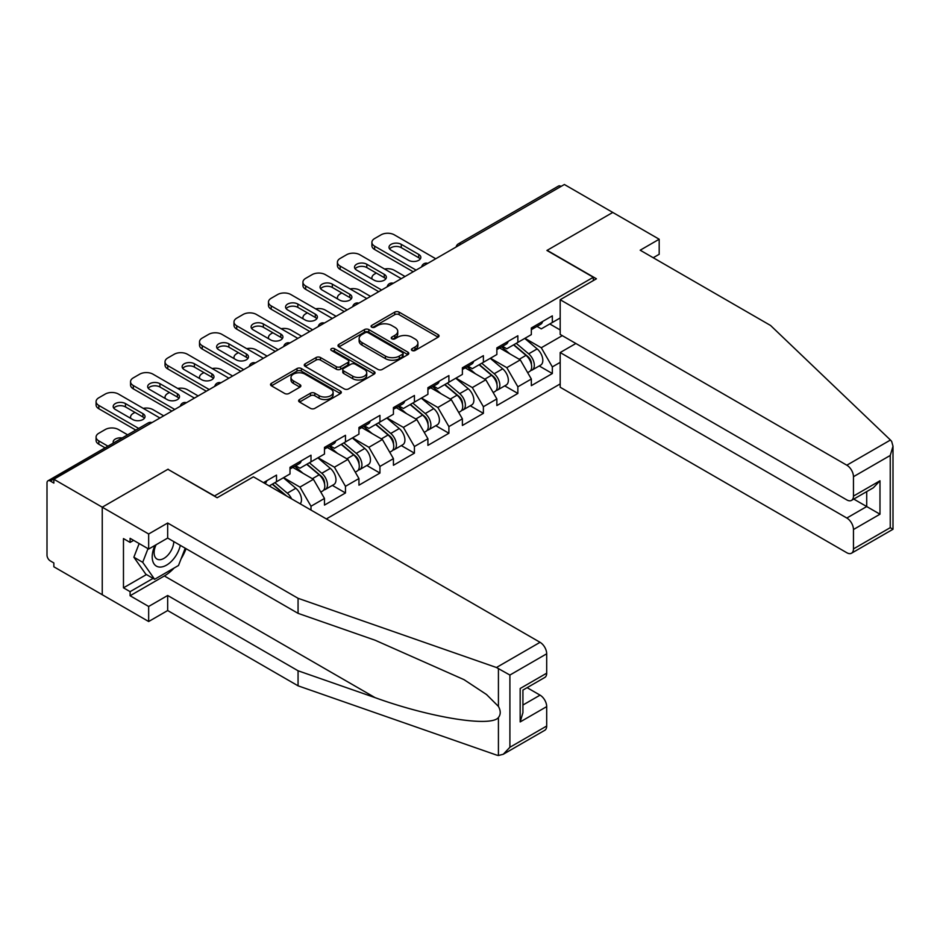 <?xml version="1.0" encoding="UTF-8"?>
<svg xmlns="http://www.w3.org/2000/svg" width="940" height="940" viewBox="0 0 940 940"><rect width="100%" height="100%" fill="white"/><g stroke="black" fill="none" stroke-linecap="round" stroke-linejoin="round"><path stroke-width="1.41" d="M412.061 350.479A2.15 1.246 0 0 0 415.092 350.479L438.146 337.166A3.067 1.774 0 0 0 439.039 335.909A3.067 1.774 0 0 0 438.146 334.663L399.089 312.115A3.067 1.774 0 0 0 394.753 312.115L371.711 325.428A2.15 1.246 0 0 0 371.077 326.298A2.15 1.246 0 0 0 371.711 327.179A2.15 1.246 0 0 0 374.743 327.179L377.727 325.452A9.823 5.664 0 0 1 391.604 325.452L394.859 327.332A9.823 5.664 0 0 1 397.738 331.338A9.823 5.664 0 0 1 394.859 335.345L391.886 337.072A2.15 1.246 0 0 0 391.252 337.954A2.15 1.246 0 0 0 391.886 338.823A2.15 1.246 0 0 0 394.918 338.823L397.902 337.107A9.823 5.664 0 0 1 411.779 337.107L415.034 338.988A9.823 5.664 0 0 1 417.912 342.994A9.823 5.664 0 0 1 415.034 347.001L412.061 348.716A2.15 1.246 0 0 0 411.426 349.598A2.15 1.246 0 0 0 412.061 350.479L412.061 348.716M299.519 399.535A3.067 1.774 0 0 0 298.626 400.793A3.067 1.774 0 0 0 299.519 402.038L310.482 408.371A3.067 1.774 0 0 0 314.818 408.371L340.409 393.59A3.067 1.774 0 0 0 341.314 392.332A3.067 1.774 0 0 0 340.409 391.087L301.364 368.539A3.067 1.774 0 0 0 297.028 368.539L271.425 383.32A3.067 1.774 0 0 0 270.532 384.566A3.067 1.774 0 0 0 271.425 385.823L284.667 393.461A3.067 1.774 0 0 0 289.003 393.461L299.954 387.139A3.067 1.774 0 0 0 300.859 385.882A3.067 1.774 0 0 0 299.954 384.636L293.397 380.841A8.202 4.735 0 0 1 290.989 377.492A8.202 4.735 0 0 1 296.053 373.121A8.202 4.735 0 0 1 304.995 374.144L330.704 388.984A8.202 4.735 0 0 1 333.113 392.332A8.202 4.735 0 0 1 328.048 396.715A8.202 4.735 0 0 1 319.095 395.681L314.818 393.214A3.067 1.774 0 0 0 310.482 393.214L299.519 399.535L299.519 402.038M168.107 469.166L102.248 507.189L53.85 479.247L564.376 184.499L612.774 212.44L546.915 250.463L593.328 277.265L214.52 495.956L168.107 469.424M377.939 369.42A3.067 1.774 0 0 0 382.286 369.42L407.878 354.639A3.067 1.774 0 0 0 408.782 353.381A3.067 1.774 0 0 0 407.878 352.136L368.832 329.588A3.067 1.774 0 0 0 364.497 329.588L338.894 344.369A3.067 1.774 0 0 0 338.001 345.615A3.067 1.774 0 0 0 338.894 346.872L377.939 369.42M332.267 350.937A2.15 1.246 0 0 1 334.452 351.243L374.108 374.132L348.552 388.89A3.067 1.774 0 0 1 344.204 388.89L305.159 366.353L305.159 363.839A3.067 1.774 0 0 0 304.266 365.096A3.067 1.774 0 0 0 305.159 366.353M305.159 363.839L316.122 357.517A3.067 1.774 0 0 1 320.458 357.517L336.297 366.659A3.067 1.774 0 0 0 340.632 366.659L347.894 362.464A3.067 1.774 0 0 0 348.799 361.219A3.067 1.774 0 0 0 347.894 359.961L331.409 350.444A2.15 1.246 0 0 1 330.786 349.562A2.15 1.246 0 0 1 332.102 348.423A2.15 1.246 0 0 1 334.452 348.693L374.144 371.606A3.067 1.774 0 0 1 375.048 372.863A3.067 1.774 0 0 1 374.144 374.108L374.144 371.606M326.356 518.927L560.181 383.931M593.328 277.265L593.328 280.578M269.228 485.945L276.513 481.738L276.513 475.099L263.482 482.631M276.513 481.738L290.002 473.948L290.002 467.321L310.999 455.195L310.999 461.834L324.476 454.044L324.476 447.405L345.474 435.291L345.474 441.929L358.951 434.139L358.951 427.5L379.948 415.386L379.948 422.013L393.425 414.235L393.425 407.596L414.423 395.481L414.423 402.109L427.912 394.33L427.912 387.691L448.897 375.577L448.897 382.204L462.386 374.426L462.386 367.787L483.383 355.673L483.383 362.299L496.861 354.521L496.861 347.882L517.858 335.768L517.858 342.395L531.335 334.616L531.335 327.978L552.332 315.863L552.332 322.49L560.181 317.967M560.181 362.37L552.332 366.894L541.287 347.753L524.931 338.318M539.219 365.965L552.332 373.532L552.332 366.894M552.332 373.532L531.335 385.659L531.335 379.02L517.858 386.798L506.801 367.657L490.445 358.222M504.745 385.87L517.858 393.437L517.858 386.798M517.858 393.437L496.861 405.563L496.861 398.924L483.383 406.703L472.327 387.574L455.971 378.127M470.27 405.774L483.383 413.341L483.383 406.703M483.383 413.341L462.386 425.468L462.386 418.829L448.897 426.607L437.852 407.478L421.496 398.031M435.784 425.679L448.897 433.246L448.897 426.607M448.897 433.246L427.912 445.372L427.912 438.733L414.423 446.524L403.378 427.383L387.022 417.936M401.31 445.584L414.423 453.151L414.423 446.524M414.423 453.151L393.425 465.277L393.425 458.638L379.948 466.428L368.903 447.287L352.547 437.84M366.835 465.488L379.948 473.055L379.948 466.428M379.948 473.055L358.951 485.181L358.951 478.542L345.474 486.332L334.417 467.192L318.061 457.745M332.361 485.393L345.474 492.96L345.474 486.332M345.474 492.96L324.476 505.086L324.476 498.447L310.999 506.237L299.942 487.096L283.586 477.649M310.999 510.056L310.999 506.237M295.665 465.747L299.942 468.214L310.999 461.834M299.942 487.096L313.42 479.306L292.798 467.403M324.476 498.447L313.42 479.306M330.152 445.842L334.417 448.31L345.474 441.929M334.417 467.192L347.906 459.402L327.273 447.499M358.951 478.542L347.906 459.402M364.626 425.938L368.903 428.393L379.948 422.013M368.903 447.287L382.38 439.497L361.747 427.594M393.425 458.638L382.38 439.497M399.101 406.021L403.378 408.489L414.423 402.109M403.378 427.383L416.855 419.593L396.234 407.69M427.912 438.733L416.855 419.593M433.575 386.117L437.852 388.584L448.897 382.204M437.852 407.478L451.329 399.688L430.708 387.785M462.386 418.829L451.329 399.688M468.061 366.212L472.327 368.68L483.383 362.299M472.327 387.574L485.815 379.784L465.183 367.881M496.861 398.924L485.815 379.784M502.536 346.308L506.801 348.775L517.858 342.395M506.801 367.657L520.29 359.879L499.657 347.964M531.335 379.02L520.29 359.879M561.062 186.414L460.953 244.212M459.531 245.023A4.688 2.702 120 0 1 460.729 244.083A4.688 2.702 60 0 0 458.379 243.848L558.501 186.05A4.688 2.702 60 0 1 560.839 186.285M537.01 326.403L541.287 328.871L552.332 322.49M541.287 347.753L562.285 335.639M549.794 323.959L560.181 329.964M174.1 568.042A35.168 20.304 -60 0 1 164.359 575.962L130.096 595.749L148.661 606.465L148.661 621.516L102.248 594.726L102.248 507.189L167.896 469.295L217.175 497.742L253.424 476.827L540.065 642.314A9.377 5.417 60 0 1 546.692 653.793L509.903 675.049L496.438 667.506L298.062 598.298L167.672 523.016L148.661 533.99L102.248 507.189L102.248 594.726L53.85 566.785L53.85 562.954L50.314 560.91A4.688 2.702 -120 0 1 47 555.164L47 482.949A4.688 2.702 -120 0 1 47.975 480.798A4.688 2.702 -120 0 1 50.314 481.033L53.85 483.078L53.85 479.247M412.919 350.773L415.034 349.551A9.823 5.664 0 0 0 417.912 345.544L417.912 342.994M397.738 331.338L397.738 333.9A9.823 5.664 0 0 1 394.859 337.906L392.744 339.129M438.099 337.19L399.089 314.665A3.067 1.774 0 0 0 394.753 314.665L372.569 327.484M407.843 354.662L368.832 332.137A3.067 1.774 0 0 0 364.497 332.137L338.94 346.895M402.461 354.262A2.15 1.246 0 0 0 403.084 353.381A2.15 1.246 0 0 0 402.461 352.512L368.186 332.725A2.15 1.246 0 0 0 365.143 332.725L361.994 334.534A9.823 5.664 0 0 0 359.127 338.541A9.823 5.664 0 0 0 361.994 342.548L385.423 356.084A9.823 5.664 0 0 0 399.312 356.084L402.461 354.262L402.461 356.812A2.15 1.246 0 0 0 403.084 355.943L403.084 353.381M359.127 338.541L359.127 341.091A9.823 5.664 0 0 0 361.994 345.109L361.994 342.548M402.461 356.812L399.312 358.634A9.823 5.664 0 0 1 385.423 358.634L361.994 345.109M305.206 366.377L316.122 360.067L316.122 357.517M348.799 361.219L348.799 363.768A3.067 1.774 0 0 1 347.894 365.014L340.632 369.209A3.067 1.774 0 0 1 336.297 369.209L320.458 360.067A3.067 1.774 0 0 0 316.122 360.067M352.723 376.153A8.202 4.735 0 0 0 361.665 377.175A8.202 4.735 0 0 0 366.729 372.804A8.202 4.735 0 0 0 364.332 369.444L355.273 364.215A3.067 1.774 0 0 0 350.937 364.215L343.664 368.41A3.067 1.774 0 0 0 342.771 369.667A3.067 1.774 0 0 0 343.664 370.924L352.723 376.153L352.723 378.703A8.202 4.735 0 0 0 361.665 379.725A8.202 4.735 0 0 0 366.729 375.354L366.729 372.804M342.771 369.667L342.771 372.216A3.067 1.774 0 0 0 343.664 373.474L343.664 370.924M352.723 378.703L343.664 373.474M333.113 392.332L333.113 394.894A8.202 4.735 0 0 1 328.048 399.265A8.202 4.735 0 0 1 319.095 398.243L314.818 395.764A3.067 1.774 0 0 0 310.482 395.764L299.566 402.062M290.989 377.492L290.989 380.042A8.202 4.735 0 0 0 293.397 383.403L293.397 380.841M299.919 387.163L293.397 383.403M340.374 393.613L301.364 371.089A3.067 1.774 0 0 0 297.028 371.089L271.472 385.846M528.703 357.341L527.164 356.448M530.689 370.489A10.316 5.957 -120 0 0 532.181 370.019A10.316 5.957 -120 0 0 534.038 362.816A10.316 5.957 -120 0 0 528.668 353.828L516.225 343.335M532.181 370.019L540.688 365.108A10.316 5.957 -120 0 0 542.545 357.905A10.316 5.957 -120 0 0 537.175 348.916L524.731 338.423M513.827 344.721L528.022 356.695A6.251 3.607 60 0 1 531.394 364.391M405.034 276.489L394.318 270.309A9.377 5.417 0 0 0 384.578 269.028M376.305 273.046L374.649 274.01A9.377 5.417 0 0 0 371.899 277.829A9.377 5.417 0 0 0 372.146 279.074M527.657 372.639L529.537 371.559A10.316 5.957 -120 0 0 531.382 364.344A10.316 5.957 -120 0 0 526.012 355.367L513.581 344.874M509.985 353.934L501.596 346.848M389.606 248.936A7.191 4.148 180 0 1 401.274 247.655L418.735 257.736A7.191 4.148 180 0 1 420.239 259.017M413.212 271.778L374.649 249.511A9.377 5.417 180 0 1 371.899 245.681L371.899 242.367A9.377 5.417 0 0 0 374.649 246.186L374.649 249.511M534.108 326.38A10.316 5.957 60 0 1 532.181 329.188A10.316 5.957 60 0 1 531.335 329.541M542.615 321.468A10.316 5.957 60 0 1 540.688 324.277L532.181 329.188M371.899 242.367A9.377 5.417 0 0 1 374.649 238.537L381.053 234.836A9.377 5.417 0 0 1 394.318 234.836L435.749 258.759M416.079 270.109L374.649 246.186M401.274 244.341L418.735 254.423A7.191 4.148 180 0 1 420.838 257.36A7.191 4.148 180 0 1 416.397 261.191A7.191 4.148 180 0 1 408.571 260.286L391.111 250.204A7.191 4.148 180 0 1 389.007 247.279A7.191 4.148 180 0 1 393.437 243.437A7.191 4.148 180 0 1 401.274 244.341L401.274 247.655M154.994 545.388A20.316 11.727 120 0 0 159.377 567.043A20.316 11.727 120 0 0 180.316 545.376M156.075 544.765A13.912 8.025 120 0 0 156.992 559.065A13.912 8.025 120 0 0 159.036 559.699A13.912 8.025 120 0 0 173.783 541.593M185.215 548.196L178.494 565.504L154.63 579.287L145.794 574.176L133.868 557.209L139.155 543.555M154.63 579.287L142.704 562.308L148.003 548.654M133.868 557.209L142.704 562.308M890.45 440.026L891.649 441.389L893 446.206L890.25 455.454L853.461 476.697A9.377 5.417 -120 0 0 846.823 465.206L890.45 440.026L770.577 325.487L640.187 250.204L659.187 239.23L612.774 212.44L547.139 250.334L596.43 278.792L560.181 299.719L846.823 465.206M659.187 239.23L659.187 254.293L653.218 257.736M575.868 343.488L560.181 352.547L560.181 387.245L846.823 552.744A9.377 5.417 -120 0 0 851.511 553.214A9.377 5.417 -120 0 0 853.461 548.913L853.461 529.526A9.377 5.417 -120 0 0 846.823 518.034L866.715 506.554L879.981 514.204L853.461 529.526M560.181 352.547L846.823 518.034M560.181 299.719L560.181 334.429L846.823 499.916A9.377 5.417 -120 0 0 851.511 500.386A9.377 5.417 -120 0 0 853.461 496.085L853.461 476.697M853.767 499.081L866.715 506.554L866.715 491.608M853.461 496.085L879.981 480.775L873.342 487.778L851.511 500.386M853.461 548.913L890.25 527.669L891.649 528.48M148.661 606.465L167.672 595.49L298.062 670.772L298.062 685.824L496.438 755.032L498.423 755.502L503.264 754.268L509.903 747.265L546.692 726.021A9.377 5.417 60 0 1 544.754 730.309L503.264 754.268M298.062 670.772L375.13 697.656C429.886 717.549 491.221 727.431 498.423 717.514C500.82 714.494 500.82 710.793 498.423 706.398L486.521 694.519L463.996 679.644L375.13 640.234L298.062 613.35L167.672 538.068L148.661 549.042L130.096 538.326L130.096 542.404L123.469 538.585L123.469 587.829L130.096 591.66L153.091 578.382M167.672 595.49L167.672 610.542L148.661 621.516M298.062 685.824L167.672 610.542M546.692 653.793L546.692 673.193A9.377 5.417 60 0 1 544.754 677.482L522.922 690.089L522.922 712.696L520.173 721.932L520.173 688.503C523.756 690.571 523.756 690.571 520.173 688.503L546.692 673.193M148.661 533.99L148.661 549.042M130.096 595.749L130.096 591.66M167.672 523.016L167.672 538.068M298.062 598.298L298.062 613.35M522.922 705.035L540.065 695.142A9.377 5.417 60 0 1 546.692 706.621L546.692 726.021M540.065 695.142L527.117 687.669M186.073 548.69A35.168 20.304 -60 0 1 181.079 558.842M133.633 540.371L130.096 542.404M123.469 587.829L146.452 574.563M494.228 377.245L492.689 376.353M496.214 390.394A10.316 5.957 -120 0 0 497.707 389.924A10.316 5.957 -120 0 0 499.563 382.721A10.316 5.957 -120 0 0 494.193 373.732L481.75 363.24M497.707 389.924L506.214 385.012A10.316 5.957 -120 0 0 508.07 377.81A10.316 5.957 -120 0 0 502.7 368.821L490.257 358.328M479.353 364.626L493.547 376.599A6.251 3.607 60 0 1 496.919 384.296M370.56 296.394L359.832 290.213A9.377 5.417 0 0 0 350.103 288.933M341.819 292.951L340.163 293.914A9.377 5.417 0 0 0 337.425 297.745A9.377 5.417 0 0 0 337.671 298.979M493.183 392.544L495.051 391.463A10.316 5.957 -120 0 0 496.907 384.248A10.316 5.957 -120 0 0 491.538 375.272L479.095 364.779M475.511 373.838L467.121 366.753M459.754 397.15L458.203 396.257M461.728 410.298A10.316 5.957 -120 0 0 463.232 409.84A10.316 5.957 -120 0 0 465.089 402.626A10.316 5.957 -120 0 0 459.707 393.637L447.276 383.144M463.232 409.84L471.739 404.917A10.316 5.957 -120 0 0 473.596 397.714A10.316 5.957 -120 0 0 468.226 388.725L455.782 378.233M444.879 384.531L459.072 396.504A6.251 3.607 60 0 1 462.445 404.2M336.073 316.31L325.357 310.118A9.377 5.417 0 0 0 315.629 308.837M307.345 312.856L305.688 313.819A9.377 5.417 0 0 0 302.938 317.649A9.377 5.417 0 0 0 303.185 318.883M458.697 412.448L460.577 411.368A10.316 5.957 -120 0 0 462.433 404.153A10.316 5.957 -120 0 0 457.063 395.176L444.62 384.683M441.036 393.743L432.647 386.657M425.28 417.055L423.728 416.162M427.254 430.203A10.316 5.957 -120 0 0 428.757 429.745A10.316 5.957 -120 0 0 430.602 422.53A10.316 5.957 -120 0 0 425.233 413.553L412.801 403.048M428.757 429.745L437.264 424.833A10.316 5.957 -120 0 0 439.121 417.619A10.316 5.957 -120 0 0 433.74 408.63L421.308 398.137M410.404 404.435L424.586 416.408A6.251 3.607 60 0 1 427.97 424.105M301.599 336.214L290.883 330.022A9.377 5.417 0 0 0 281.154 328.741M272.87 332.76L271.214 333.724A9.377 5.417 0 0 0 268.464 337.554A9.377 5.417 0 0 0 268.711 338.788M424.222 432.353L426.102 431.272A10.316 5.957 -120 0 0 427.959 424.069A10.316 5.957 -120 0 0 422.589 415.081L410.146 404.588M406.562 413.647L398.161 406.573M390.805 436.959L389.254 436.066M392.779 450.107A10.316 5.957 -120 0 0 394.271 449.649A10.316 5.957 -120 0 0 396.128 442.435A10.316 5.957 -120 0 0 390.758 433.457L378.315 422.953M394.271 449.649L402.79 444.738A10.316 5.957 -120 0 0 404.635 437.523A10.316 5.957 -120 0 0 399.265 428.546L386.834 418.041M375.93 424.339L390.112 436.313A6.251 3.607 60 0 1 393.484 444.009M267.125 356.119L256.409 349.927A9.377 5.417 0 0 0 246.668 348.646M238.396 352.664L236.739 353.628A9.377 5.417 0 0 0 233.989 357.459A9.377 5.417 0 0 0 234.236 358.692M389.748 452.257L391.628 451.177A10.316 5.957 -120 0 0 393.472 443.974A10.316 5.957 -120 0 0 388.103 434.985L375.671 424.492M372.087 433.552L363.686 426.478M356.319 456.863L354.779 455.971M358.305 470.012A10.316 5.957 -120 0 0 359.797 469.554A10.316 5.957 -120 0 0 361.653 462.339A10.316 5.957 -120 0 0 356.284 453.362L343.84 442.869M359.797 469.554L368.304 464.642A10.316 5.957 -120 0 0 370.16 457.428A10.316 5.957 -120 0 0 364.791 448.451L352.347 437.946M341.443 444.244L355.637 456.217A6.251 3.607 60 0 1 359.01 463.925M232.65 376.024L221.922 369.831A9.377 5.417 0 0 0 212.193 368.551M203.921 372.581L202.253 373.532A9.377 5.417 0 0 0 199.515 377.363A9.377 5.417 0 0 0 199.762 378.597M355.273 472.162L357.153 471.081A10.316 5.957 -120 0 0 358.998 463.878A10.316 5.957 -120 0 0 353.628 454.889L341.197 444.397M337.601 453.456L329.212 446.382M355.12 268.84A7.191 4.148 180 0 1 366.8 267.559L384.26 277.641A7.191 4.148 180 0 1 385.764 278.921M378.726 291.682L340.163 269.416A9.377 5.417 180 0 1 337.425 265.585L337.425 262.272A9.377 5.417 0 0 0 340.163 266.091L340.163 269.416M499.634 346.284A10.316 5.957 60 0 1 497.707 349.093A10.316 5.957 60 0 1 496.861 349.445M508.14 341.373A10.316 5.957 60 0 1 506.214 344.181L497.707 349.093M337.425 262.272A9.377 5.417 0 0 1 340.163 258.441L346.578 254.74A9.377 5.417 0 0 1 359.832 254.74L401.274 278.663M381.605 290.014L340.163 266.091M366.8 264.246L384.26 274.327A7.191 4.148 180 0 1 386.363 277.265A7.191 4.148 180 0 1 381.922 281.095A7.191 4.148 180 0 1 374.096 280.191L356.636 270.109A7.191 4.148 180 0 1 354.521 267.183A7.191 4.148 180 0 1 358.963 263.341A7.191 4.148 180 0 1 366.8 264.246L366.8 267.559M320.646 288.745A7.191 4.148 180 0 1 332.325 287.464L349.786 297.545A7.191 4.148 180 0 1 351.29 298.826M344.252 311.587L305.688 289.32A9.377 5.417 180 0 1 302.938 285.49L302.938 282.176A9.377 5.417 0 0 0 305.688 285.995L305.688 289.32M465.147 366.189A10.316 5.957 60 0 1 463.232 368.997A10.316 5.957 60 0 1 462.386 369.349M473.654 361.277A10.316 5.957 60 0 1 471.739 364.086L463.232 368.997M302.938 282.176A9.377 5.417 0 0 1 305.688 278.346L312.103 274.644A9.377 5.417 0 0 1 325.357 274.644L366.8 298.567M347.13 309.93L305.688 285.995M332.325 284.15L349.786 294.232A7.191 4.148 180 0 1 351.889 297.169A7.191 4.148 180 0 1 347.447 301A7.191 4.148 180 0 1 339.61 300.095L322.15 290.014A7.191 4.148 180 0 1 320.046 287.088A7.191 4.148 180 0 1 324.488 283.245A7.191 4.148 180 0 1 332.325 284.15L332.325 287.464M286.171 308.649A7.191 4.148 180 0 1 297.839 307.368L315.299 317.45A7.191 4.148 180 0 1 316.804 318.731M309.777 331.491L271.214 309.225A9.377 5.417 180 0 1 268.464 305.394L268.464 302.081A9.377 5.417 0 0 0 271.214 305.899L271.214 309.225M430.673 386.093A10.316 5.957 60 0 1 428.757 388.913A10.316 5.957 60 0 1 427.912 389.254M439.18 381.182A10.316 5.957 60 0 1 437.264 383.99L428.757 388.913M268.464 302.081A9.377 5.417 0 0 1 271.214 298.25L277.617 294.549A9.377 5.417 0 0 1 290.883 294.549L332.325 318.472M312.656 329.834L271.214 305.899M297.839 304.055L315.299 314.136A7.191 4.148 180 0 1 317.403 317.074A7.191 4.148 180 0 1 312.973 320.904A7.191 4.148 180 0 1 305.136 319.999L287.675 309.93A7.191 4.148 180 0 1 285.572 306.992A7.191 4.148 180 0 1 290.014 303.15A7.191 4.148 180 0 1 297.839 304.055L297.839 307.368M251.697 328.554A7.191 4.148 180 0 1 263.365 327.273L280.825 337.354A7.191 4.148 180 0 1 282.329 338.635M275.303 351.396L236.739 329.129A9.377 5.417 180 0 1 233.989 325.299L233.989 321.985A9.377 5.417 0 0 0 236.739 325.816L236.739 329.129M396.198 405.998A10.316 5.957 60 0 1 394.271 408.818A10.316 5.957 60 0 1 393.425 409.159M404.705 401.086A10.316 5.957 60 0 1 402.79 403.906L394.271 408.818M233.989 321.985A9.377 5.417 0 0 1 236.739 318.155L243.143 314.454A9.377 5.417 0 0 1 256.409 314.454L297.839 338.377M278.17 349.739L236.739 325.816M263.365 323.959L280.825 334.041A7.191 4.148 180 0 1 282.928 336.978A7.191 4.148 180 0 1 278.499 340.809A7.191 4.148 180 0 1 270.661 339.916L253.201 329.834A7.191 4.148 180 0 1 251.097 326.897A7.191 4.148 180 0 1 255.527 323.066A7.191 4.148 180 0 1 263.365 323.959L263.365 327.273M217.211 348.458A7.191 4.148 180 0 1 228.89 347.177L246.351 357.259A7.191 4.148 180 0 1 247.855 358.539M240.828 371.3L202.253 349.034A9.377 5.417 180 0 1 199.515 345.203L199.515 341.89A9.377 5.417 0 0 0 202.253 345.72L202.253 349.034M361.724 425.902A10.316 5.957 60 0 1 359.797 428.722A10.316 5.957 60 0 1 358.951 429.063M370.231 420.991A10.316 5.957 60 0 1 368.304 423.811L359.797 428.722M199.515 341.89A9.377 5.417 0 0 1 202.253 338.059L208.668 334.358A9.377 5.417 0 0 1 221.922 334.358L263.365 358.281M243.695 369.643L202.253 345.72M228.89 343.864L246.351 353.945A7.191 4.148 180 0 1 248.454 356.883A7.191 4.148 180 0 1 244.012 360.713A7.191 4.148 180 0 1 236.187 359.82L218.726 349.739A7.191 4.148 180 0 1 216.623 346.801A7.191 4.148 180 0 1 221.053 342.971A7.191 4.148 180 0 1 228.89 343.864L228.89 347.177M321.844 476.768L320.293 475.875M323.818 489.916A10.316 5.957 -120 0 0 325.322 489.458A10.316 5.957 -120 0 0 327.179 482.244A10.316 5.957 -120 0 0 321.809 473.267L309.366 462.774M325.322 489.458L333.829 484.547A10.316 5.957 -120 0 0 335.686 477.332A10.316 5.957 -120 0 0 330.316 468.355L317.873 457.862M306.969 464.149L321.163 476.122A6.251 3.607 60 0 1 324.535 483.83M198.164 395.928L187.448 389.736A9.377 5.417 0 0 0 177.719 388.455M169.435 392.485L167.778 393.437A9.377 5.417 0 0 0 165.029 397.268A9.377 5.417 0 0 0 165.287 398.501M320.787 492.066L322.667 490.986A10.316 5.957 -120 0 0 324.523 483.783A10.316 5.957 -120 0 0 319.154 474.794L306.71 464.301M303.127 473.361L294.737 466.287M182.736 368.363A7.191 4.148 180 0 1 194.416 367.094L211.876 377.163A7.191 4.148 180 0 1 213.38 378.444M206.342 391.204L167.778 368.938A9.377 5.417 180 0 1 165.029 365.108L165.029 361.794A9.377 5.417 0 0 0 167.778 365.625L167.778 368.938M327.238 445.819A10.316 5.957 60 0 1 325.322 448.627A10.316 5.957 60 0 1 324.476 448.968M335.756 440.895A10.316 5.957 60 0 1 333.829 443.715L325.322 448.627M165.029 361.794A9.377 5.417 0 0 1 167.778 357.964L174.194 354.262A9.377 5.417 0 0 1 187.448 354.262L228.89 378.186M209.221 389.548L167.778 365.625M194.416 363.768L211.876 373.85A7.191 4.148 180 0 1 213.979 376.787A7.191 4.148 180 0 1 209.538 380.618A7.191 4.148 180 0 1 201.701 379.725L184.24 369.643A7.191 4.148 180 0 1 182.137 366.706A7.191 4.148 180 0 1 186.578 362.875A7.191 4.148 180 0 1 194.416 363.768L194.416 367.094M291.576 498.846A10.316 5.957 -120 0 0 287.323 493.171L274.891 482.678M300.166 503.805A10.316 5.957 -120 0 0 295.841 488.26L283.398 477.767M272.494 484.053L286.665 496.014M163.689 415.832L152.973 409.64A9.377 5.417 0 0 0 143.244 408.36M134.96 412.39L133.304 413.341A9.377 5.417 0 0 0 130.554 417.172A9.377 5.417 0 0 0 130.801 418.406M285.208 495.169A10.316 5.957 -120 0 0 284.679 494.699L272.236 484.206M148.262 388.267A7.191 4.148 180 0 1 159.929 386.998L177.39 397.068A7.191 4.148 180 0 1 178.905 398.349M171.867 411.109L133.304 388.843A9.377 5.417 180 0 1 130.554 385.012L130.554 381.699A9.377 5.417 0 0 0 133.304 385.529L133.304 388.843M292.763 465.723A10.316 5.957 60 0 1 290.848 468.531A10.316 5.957 60 0 1 290.002 468.884M301.27 460.812A10.316 5.957 60 0 1 299.355 463.62L290.848 468.531M130.554 381.699A9.377 5.417 0 0 1 133.304 377.868L139.708 374.167A9.377 5.417 0 0 1 152.973 374.167L194.416 398.09M174.746 409.452L133.304 385.529M159.929 383.673L177.39 393.754A7.191 4.148 180 0 1 179.505 396.692A7.191 4.148 180 0 1 175.063 400.522A7.191 4.148 180 0 1 167.226 399.629L149.766 389.548A7.191 4.148 180 0 1 147.662 386.61A7.191 4.148 180 0 1 152.104 382.78A7.191 4.148 180 0 1 159.929 383.673L159.929 386.998M122.165 437.97A7.191 4.148 0 0 0 113.188 441.988A7.191 4.148 0 0 0 113.411 443.022M127.617 434.821L118.499 429.545A9.377 5.417 0 0 0 105.233 429.545L98.829 433.246A9.377 5.417 0 0 0 96.08 437.077A9.377 5.417 0 0 0 98.829 440.907L98.829 444.221L105.08 447.828M107.947 446.171L98.829 440.907M98.829 444.221A9.377 5.417 180 0 1 96.08 440.39L96.08 437.077M113.787 408.172A7.191 4.148 180 0 1 125.455 406.903L142.915 416.984A7.191 4.148 180 0 1 144.419 418.253M135.795 430.097L98.829 408.747A9.377 5.417 180 0 1 96.08 404.917L96.08 401.603A9.377 5.417 0 0 0 98.829 405.434L98.829 408.747M266.796 480.716A10.316 5.957 60 0 1 264.951 483.477M96.08 401.603A9.377 5.417 0 0 1 98.829 397.773L105.233 394.072A9.377 5.417 0 0 1 118.499 394.072L159.929 417.995M138.673 428.44L98.829 405.434M125.455 403.577L142.915 413.659A7.191 4.148 180 0 1 145.019 416.596A7.191 4.148 180 0 1 140.589 420.427A7.191 4.148 180 0 1 132.752 419.534L115.291 409.452A7.191 4.148 180 0 1 113.188 406.515A7.191 4.148 180 0 1 117.629 402.684A7.191 4.148 180 0 1 125.455 403.577L125.455 406.903M150.647 423.353L50.314 481.033M151.622 422.8A4.688 2.702 -60 0 0 150.435 423.235A4.688 2.702 -120 0 0 148.085 423L47.975 480.798M425.056 264.927A4.688 2.702 120 0 1 426.243 263.987A4.688 2.702 -60 0 1 427.441 263.553M390.582 284.832A4.688 2.702 120 0 1 391.769 283.892A4.688 2.702 -60 0 1 392.967 283.457M356.107 304.736A4.688 2.702 120 0 1 357.294 303.796A4.688 2.702 -60 0 1 358.481 303.373M321.633 324.653A4.688 2.702 120 0 1 322.82 323.701A4.688 2.702 -60 0 1 324.006 323.278M287.147 344.557A4.688 2.702 120 0 1 288.345 343.605A4.688 2.702 -60 0 1 289.532 343.182M252.672 364.462A4.688 2.702 120 0 1 253.859 363.51A4.688 2.702 -60 0 1 255.057 363.087M218.197 384.366A4.688 2.702 120 0 1 219.384 383.426A4.688 2.702 -60 0 1 220.571 382.991M183.723 404.271A4.688 2.702 120 0 1 184.91 403.331A4.688 2.702 -60 0 1 186.096 402.896M415.034 349.551L415.034 347.001M391.886 338.823L391.886 337.072M394.859 337.906L394.859 335.345M371.711 327.179L371.711 325.428M394.753 314.665L394.753 312.115M399.089 314.665L399.089 312.115M438.146 337.166L438.146 334.663M338.894 346.872L338.894 344.369M364.497 332.137L364.497 329.588M368.832 332.137L368.832 329.588M407.878 354.639L407.878 352.136M385.423 358.634L385.423 356.084M399.312 358.634L399.312 356.084M320.458 360.067L320.458 357.517M336.297 369.209L336.297 366.659M340.632 369.209L340.632 366.659M347.894 365.014L347.894 362.464M334.452 351.243L334.452 348.693M310.482 395.764L310.482 393.214M314.818 395.764L314.818 393.214M319.095 398.243L319.095 395.681M299.954 387.139L299.954 384.636M271.425 385.823L271.425 383.32M297.028 371.089L297.028 368.539M301.364 371.089L301.364 368.539M340.409 393.59L340.409 391.087M528.668 353.828L537.175 348.916M519.244 359.28L526.012 355.367M418.735 254.423L418.735 257.736M890.25 527.669L890.25 455.454M879.981 480.775L879.981 514.204M498.423 755.502L498.423 717.514M498.423 706.398L498.423 668.422M509.903 675.049L509.903 747.265M546.692 706.621L520.173 721.932M496.438 667.506L540.065 642.314M164.359 575.962L375.13 697.656M494.193 373.732L502.7 368.821M484.758 379.184L491.538 375.272M459.707 393.637L468.226 388.725M450.284 399.089L457.063 395.176M425.233 413.553L433.74 408.63M415.809 418.993L422.589 415.081M390.758 433.457L399.265 428.546M381.335 438.898L388.103 434.985M356.284 453.362L364.791 448.451M346.86 458.802L353.628 454.889M384.26 274.327L384.26 277.641M349.786 294.232L349.786 297.545M315.299 314.136L315.299 317.45M280.825 334.041L280.825 337.354M246.351 353.945L246.351 357.259M321.809 473.267L330.316 468.355M312.374 478.707L319.154 474.794M211.876 373.85L211.876 377.163M287.323 493.171L295.841 488.26M177.39 393.754L177.39 397.068M142.915 413.659L142.915 416.984M458.379 243.848A4.688 4.688 0 0 0 456.123 246.997M427.747 263.376A4.688 4.688 0 0 0 421.649 266.901M393.272 283.281A4.688 4.688 0 0 0 387.174 286.806M358.798 303.185A4.688 4.688 0 0 0 352.7 306.71M324.323 323.09A4.688 4.688 0 0 0 318.225 326.615M289.849 342.994A4.688 4.688 0 0 0 283.739 346.519M255.363 362.899A4.688 4.688 0 0 0 249.264 366.424M220.888 382.803A4.688 4.688 0 0 0 214.79 386.328M186.414 402.708A4.688 4.688 0 0 0 180.316 406.233M151.939 422.612A4.688 4.688 0 0 0 148.085 423M371.899 278.933L371.899 277.829M893 446.206L893 529.255L851.511 553.214M337.425 298.838L337.425 297.745M302.938 318.742L302.938 317.649M268.464 338.647L268.464 337.554M233.989 358.551L233.989 357.459M199.515 378.456L199.515 377.363M165.029 398.36L165.029 397.268M130.554 418.265L130.554 417.172"/></g></svg>
